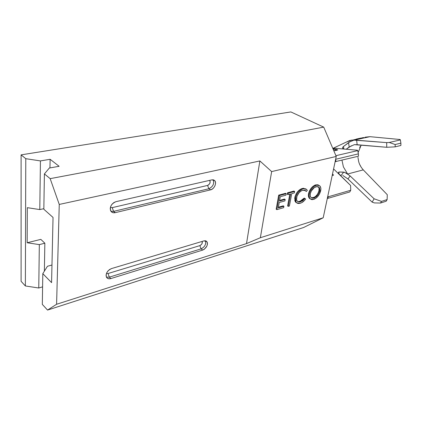 <?xml version="1.0" encoding="UTF-8"?>
<svg xmlns="http://www.w3.org/2000/svg" width="422" height="422" viewBox="0 0 422 422"><rect width="100%" height="100%" fill="white"/><g stroke="black" fill="none" stroke-linecap="round" stroke-linejoin="round"><path stroke-width="0.63" d="M335.69 150.554L334.372 150.654L335.959 149.43L333.137 149.177L336.709 149.43L335.959 149.43L336.661 150.348L337.12 150.243M346.177 142.172L349.553 140.563L351.922 140.067L356.653 140.204L357.154 144.725L354.359 144.64L386.747 147.283L386.679 142.615L356.653 140.204L357.154 144.725L386.747 147.283L395.177 146.851L400.889 145.474L395.177 146.851L395.15 144.519L400.9 143.153L400.889 145.474L400.9 143.153L395.15 144.519L389.269 142.483L400.357 139.909L400.9 143.153L400.357 139.909L389.269 142.483L386.679 142.615L354 140.13L369.962 136.675L365.362 137.155M347.976 178.965L372.141 202.127L374.124 198.799L350.139 175.937L347.976 178.965L372.141 202.127L374.398 202.924L380.496 203.051L386.156 201.225L380.496 203.051L381.504 201.389L387.132 199.585L386.156 201.225L387.132 199.585L381.504 201.389L374.124 198.799L350.139 175.937L347.754 174.27L347.623 174.012L363.268 169.876L387.269 194.7L387.132 199.585L387.269 194.7L363.268 169.876L347.623 174.012L343.397 166.88L341.968 160.196L343.397 166.88L347.754 174.27L350.139 175.937L347.976 178.965L342.838 175.478L347.976 178.965M362.957 137.646L358.299 138.838L362.957 137.646M357.94 157.274L358.61 161.315C359.296 164.279 360.847 167.133 363.268 169.876M361.211 145.078L358.125 152.558M354.359 144.64L349.179 147.025L348.567 142.625L349.601 141.95L353.937 140.13L369.962 136.675L400.114 139.513L400.357 139.909L400.114 139.513L369.962 136.675L365.056 137.255M361.216 167.281L359.702 164.453M359.671 147.547L360.356 146.302M351.452 145.738L346.172 149.24L349.179 147.025L348.567 142.625L343.529 146.46L343.751 148.95L343.529 146.46L349.933 141.766L353.641 140.22M338.971 173.959L350.598 185.48L350.729 190.264L349.759 191.978L327.53 198.461L328.49 196.71L327.53 198.461L349.759 191.978L350.729 190.264L328.49 196.71L327.736 196.441L328.49 196.71L350.729 190.264L350.598 185.48L333.586 168.937L340.216 175.383L338.465 172.946L338.913 172.049M339.341 172.007L344.484 172.276L347.754 174.27L346.214 173.12L343.656 172.118L339.341 172.007L338.565 173.252L339.341 172.007L338.497 172.355M340.021 175.193L341.445 175.151L343.656 172.118L341.445 175.151L340.021 175.193M351.922 140.067L346.335 142.066M332.826 148.454L335.242 148.28L344.658 149.103L343.255 148.776L342.574 148.154L342.68 147.352L343.529 146.46L342.68 147.352L342.574 148.154L343.255 148.776L344.658 149.103L335.242 148.28L332.826 148.454M357.408 150.221L344.658 149.103L357.408 150.221L357.692 150.612L357.408 150.221M332.969 148.787L335.242 148.28L332.969 148.787M336.192 150.454L336.661 150.348L335.959 149.43L334.372 150.654L333.739 150.596L334.862 150.654M335.917 155.692L357.692 150.612L335.917 155.692M358.478 156.203L335.121 161.695L358.478 156.203L358.415 153.856L357.692 150.612L358.415 153.856L335.875 159.226L358.415 153.856L358.478 156.203M335.664 159.157L335.959 161.647L335.664 159.157M332.494 174.07L333.58 175.135L332.188 175.499L333.58 175.135L332.494 174.07M374.398 202.924L380.496 203.051L381.504 201.389L374.124 198.799L372.141 202.127L374.398 202.924M386.747 147.283L395.177 146.851L395.15 144.519L389.269 142.483L386.679 142.615L386.747 147.283M352.977 140.014L361.469 137.994M358.22 138.817L364.075 137.556M360.636 138.184L356.426 139.033M360.615 138.131L360.003 138.332L360.615 138.131M356.4 139.038L360.879 138.084M359.913 138.347L357.313 138.843M357.276 138.849L359.286 138.469M359.665 138.358L359.275 138.427M53.04 217.446L51.574 282.624L42.807 273.651L42.316 304.383L47.549 310.07L42.316 304.383L42.807 273.651L47.449 266.271L42.807 273.651L51.574 282.624L53.04 217.446L43.835 209.249L53.04 217.446M271.652 171.585L260.358 237.728L323.205 217.773L336.239 156.446L271.652 171.585L260.358 237.728L246.517 243.599L56.59 304.267L59.254 204.438L259.868 160.935L246.517 243.599L259.868 160.935L271.652 171.585L259.868 160.935L59.254 204.438L50.171 178.643L44.4 173.922L43.835 209.249L44.4 173.922L50.171 178.643L323.721 127.122L290.848 111.93L21.105 154.863L21.1 281.321L25.367 285.963L21.1 281.321L21.105 154.863L25.779 158.683L21.105 154.863L290.848 111.93L323.721 127.122L336.239 156.446L323.721 127.122L50.171 178.643L59.254 204.438L56.59 304.267L47.549 310.07L56.59 304.267L246.517 243.599L260.358 237.728L323.205 217.773L336.239 156.446L271.652 171.585M308.725 192.917L309.563 190.697L311.299 187.996M312.407 186.83L312.876 186.424M314.564 185.321L315.144 185.068M309.315 198.234L308.45 196.325L308.377 195.054L308.556 193.64L309.247 194.03C310.545 189.446 312.924 186.524 316.389 185.274L314.158 186.36L312 188.381L310.26 191.082L309.421 193.297L309.073 195.444L309.468 197.786L310.006 198.625L311.568 199.564L312.549 199.611L315.814 198.329L317.94 196.33L319.676 193.693L320.878 189.378L320.831 188.091L320.008 186.134L318.452 185.152L316.389 185.274L315.693 184.894L317.755 184.778L318.726 185.2M276.173 209.217L278.684 195.149L285.536 193.313L286.237 193.714L285.968 195.159L280.271 196.705L279.491 201.046L285.177 199.474L284.913 200.909L279.232 202.491L278.267 207.877L283.932 206.258L283.674 207.682L276.864 209.634L279.385 195.56L278.684 195.149L276.173 209.217L276.864 209.634L276.173 209.217M279.607 200.413L284.481 199.068L285.177 199.474L284.481 199.068L279.607 200.413M278.383 207.228L283.241 205.846L283.932 206.258L283.241 205.846L278.383 207.228M287.261 194.22L287.524 192.78L293.939 191.055L294.64 191.451L294.366 192.886L291.734 193.598L289.408 206.036L288.295 206.353L290.621 193.898L287.957 194.621L287.261 194.22L287.957 194.621L288.226 193.181L294.64 191.451L293.939 191.055L287.524 192.78L288.226 193.181L287.524 192.78L287.261 194.22M287.609 205.947L289.808 194.12L287.609 205.947L288.295 206.353L287.609 205.947M305.718 188.877L302.321 188.476L303.861 188.265M302.321 188.476C298.676 189.657 296.191 192.601 294.857 197.306L295.553 197.707C296.888 192.996 299.377 190.053 303.017 188.861L302.321 188.476L306.567 189.388L307.322 190.427L306.272 191.488L305.296 190.67M298.069 201.632L300.965 201.009L304.204 198.087L305.623 199.036C303.988 201.305 302.194 202.708 300.237 203.256L296.545 202.782L296.059 202.201L295.553 197.707L294.857 197.306L295.363 201.8L296.682 202.898L295.532 202.027M295.131 201.384L294.709 199.828M294.688 198.625L294.751 197.971M295.025 196.557L296.334 193.461M296.772 192.775L297.953 191.287M298.871 190.385L299.984 189.531M300.955 188.982L301.756 188.65M213.242 179.899C214.413 183.786 212.952 186.735 208.869 188.755L207.566 185.427C210.003 184.082 210.683 182.404 209.597 180.384L210.135 181.281L209.876 183.306L208.463 185.021L207.566 185.427L112.236 207.635L113.602 211.369L110.923 211.253L113.602 211.369L115.248 212.662L210.589 189.847L212.266 189.082L213.785 187.679L214.919 185.854L215.494 183.881L215.426 182.051L214.719 180.642L213.479 179.872L211.891 179.862L115.971 201.669L113.887 202.555L112.062 204.158L110.775 206.226L110.232 208.436L110.511 210.451L111.566 211.96L113.228 212.73L115.248 212.662L113.602 211.369L208.869 188.755L210.589 189.847L115.248 212.662C113.339 213.057 111.888 212.577 110.896 211.211C109.488 206.97 111.176 203.789 115.971 201.669L211.891 179.862L214.65 180.563C217.061 182.763 214.255 189.161 210.589 189.847L208.869 188.755L113.602 211.369L112.236 207.635L207.566 185.427L208.869 188.755C213.02 186.672 214.455 183.686 213.173 179.804M110.896 278.557L202.713 250.067L204.338 249.233L206.885 246.084L207.429 244.238L207.35 242.587L206.659 241.363L205.451 240.772L203.91 240.893L111.556 268.561L109.556 269.531L107.81 271.13L106.587 273.103L106.075 275.149L106.349 276.943L107.362 278.219L108.96 278.784L110.896 278.557L109.335 277.143L201.083 248.869L202.713 250.067L110.896 278.557C108.876 279.111 107.42 278.684 106.513 277.28C105.516 273.572 107.199 270.666 111.556 268.561L203.91 240.893L206.838 241.563C208.109 244.982 206.733 247.82 202.713 250.067L201.083 248.869L109.335 277.143L108.037 273.519L199.843 245.63L201.083 248.869C204.812 246.907 206.268 244.211 205.461 240.772C206.268 244.211 204.812 246.907 201.083 248.869L199.843 245.63L108.037 273.519L106.434 273.488L108.037 273.519L109.335 277.143L110.896 278.557M303.629 227.505L47.549 310.07L303.629 227.505L323.205 217.773L303.629 227.505M42.596 286.86L38.761 287.999L25.367 285.963L25.779 158.683L40.433 160.914L50.128 159.284L49.954 167.919L50.128 159.284L59.122 166.294L49.337 168.03L44.4 173.922L49.337 168.03L59.122 166.294L50.128 159.284L40.433 160.914L39.789 209.57L40.433 160.914L25.779 158.683L25.367 285.963L38.761 287.999L39.33 244.612L44.848 243.214L40.834 239.369L27.166 242.761L27.319 207.677L27.166 242.761L39.33 244.612L38.761 287.999L42.596 286.86M43.846 208.69L39.789 209.57L27.319 207.677L39.789 209.57L43.846 208.69M51.969 265.016L47.449 266.271L51.969 265.016M44.373 271.161L44.848 243.214L44.373 271.161M39.33 244.612L27.166 242.761L40.834 239.369L44.848 243.214L39.33 244.612M112.236 207.635L110.4 207.344L112.236 207.635M202.217 241.4L202.064 243.515L201.489 244.449L199.843 245.63C201.779 244.639 202.571 243.23 202.217 241.4M106.439 277.138L109.335 277.143L106.439 277.138M285.536 193.313L278.684 195.149L279.385 195.56L286.237 193.714L285.536 193.313M279.385 195.56L286.237 193.714L285.968 195.159L280.271 196.705L279.491 201.046L285.177 199.474L284.913 200.909L279.232 202.491L278.267 207.877L283.932 206.258L283.674 207.682L276.864 209.634L279.385 195.56M287.957 194.621L288.226 193.181L294.64 191.451L294.366 192.886L291.734 193.598L289.408 206.036L288.295 206.353L290.621 193.898L287.957 194.621M304.204 198.087L299.836 201.463L300.527 201.858L304.895 198.477L304.204 198.087M305.649 190.707L306.272 191.488L307.322 190.427L306.472 189.304L305.259 188.739L303.608 188.729L301.862 189.278L298.423 191.941L296.576 194.679L295.553 197.707L295.405 200.244L296.223 202.433L297.827 203.436L299.478 203.43L301.64 202.702L304.404 200.561L305.623 199.036L304.895 198.477L302.796 200.677L299.615 202.038L297.357 201.326L296.566 199.754L296.951 196.267L298.961 192.807L300.807 191.177L302.706 190.29L304.811 190.248L305.649 190.707L302.706 190.29C299.741 191.282 297.716 193.682 296.629 197.496C296.302 199.305 296.576 200.619 297.463 201.426L300.527 201.858L299.836 201.463L297.542 201.5M318.072 186.672L318.135 186.719C319.043 187.516 319.317 188.84 318.963 190.691L319.66 191.071C320.013 189.22 319.739 187.895 318.832 187.099L316.157 186.651C313.33 187.658 311.378 190.021 310.302 193.73L311.304 190.997L314.337 187.542L317.017 186.513L319.085 187.342L319.813 189.932L319.333 192.263L318.072 194.727L315.651 197.179L312.987 198.213L310.924 197.427L310.217 195.898L310.302 193.73C309.97 195.56 310.249 196.868 311.146 197.644L313.841 198.055L313.15 197.67L311.214 197.702M318.795 185.253L315.693 184.894C312.227 186.144 309.843 189.061 308.556 193.64C308.144 195.935 308.498 197.57 309.621 198.546L310.444 199.047M315.693 184.894L319.607 185.722C320.778 186.73 321.137 188.418 320.683 190.791C319.385 195.286 317.027 198.161 313.604 199.416L310.312 198.936C309.189 197.96 308.835 196.325 309.247 194.03L308.556 193.64M317.951 193.424L318.963 190.691C317.898 194.363 315.957 196.689 313.15 197.67L313.841 198.055C316.648 197.074 318.589 194.748 319.66 191.071L318.963 190.691L319.021 188.286M311.51 197.781L314.047 197.327M315.856 196.082L316.817 195.091M336.709 149.43L337.779 149.963M336.255 149.388L333.106 149.108M346.325 142.072L332.81 148.423M213.574 179.899L214.65 180.563M206.838 241.563L205.91 240.893M295.854 202.381L296.545 202.782M309.621 198.546L310.312 198.936M318.135 186.719L318.826 187.094"/></g></svg>

